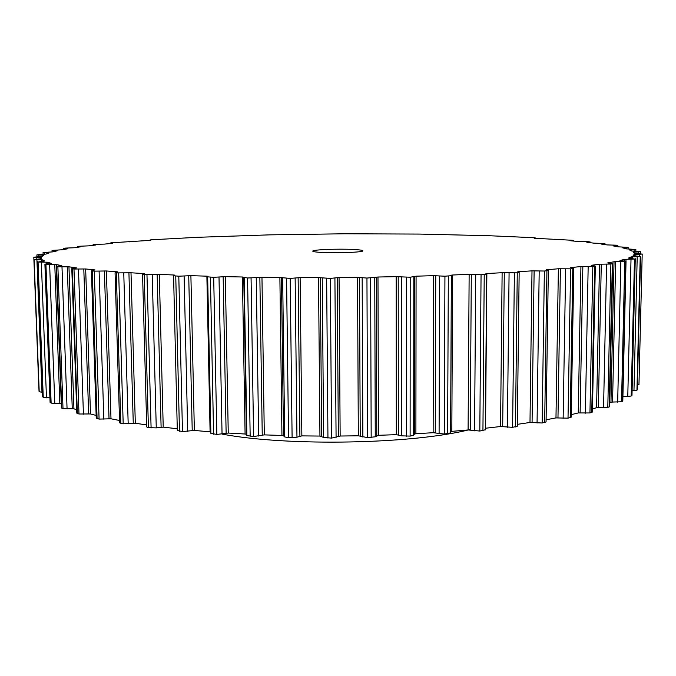 <?xml version="1.0" encoding="UTF-8"?>
<svg xmlns="http://www.w3.org/2000/svg" width="676" height="676" viewBox="0 0 676 676"><rect width="100%" height="100%" fill="white"/><g stroke="black" fill="none" stroke-linecap="round" stroke-linejoin="round"><path stroke-width="1.01" d="M210.836 431.956L209.898 431.753M321.345 252.427C315.76 252.106 312.904 251.675 312.768 251.142C312.016 249.681 338.786 248.624 353.801 249.486C359.64 249.807 362.666 250.238 362.86 250.796C363.925 252.241 336.386 253.348 321.345 252.427M148.399 427.621L146.743 426.962L142.56 274.355L144.233 274.625L148.399 427.621L156.266 427.891L163.22 427.139L177.273 428.753M144.233 274.625L159.299 274.363L173.876 275.014L174.738 275.14L173.571 275.766L178.794 276.197L190.894 275.664L206.873 276.171L207.971 276.315L207.642 276.864L213.692 277.295L225.319 276.653L242.422 276.999L247.568 277.997L261.958 277.295L279.881 277.473L290.198 278.428L300.127 277.574L318.514 277.582L330.327 278.419L339.065 277.481L357.545 277.304L366.95 278.064L377.985 277.016L396.17 276.661L410.214 277.228L416.078 276.18L433.612 275.664L444.935 276.205L451.365 275.681L451.391 275.166L452.607 275.005L469.144 274.338L481.058 274.76L486.669 274.245L485.9 273.67L486.864 273.518L502.124 272.715L517.267 272.842L519.16 272.521L517.52 271.896L518.272 271.76L532.004 270.848L544.366 271.025L548.337 270.552L546.352 269.775L558.376 268.769L570.603 268.837L573.814 268.389L570.738 267.611L580.929 266.538L592.827 266.488L595.328 266.082L591.213 265.313L599.502 264.189L610.884 264.046L612.743 263.674L607.656 262.922L614.036 261.773L625.807 261.308L619.985 260.522L624.548 259.33L634.485 259.018L628.477 258.071L631.164 256.897L640.231 256.525L633.125 255.646L634.054 254.514L642.2 254.091L634.147 253.289L633.437 252.19L640.628 251.734L631.798 251.024L629.55 249.968L635.786 249.478L626.331 248.861L622.68 247.855L627.97 247.348L618.033 246.825L613.09 245.87L617.754 245.456L616.385 245.185L607.175 244.923L601.065 244.028L604.555 243.512L594.035 243.157L586.861 242.329L590.097 241.949L588.035 241.678L578.859 241.552L570.747 240.783L572.589 240.293L534.141 238.239L535.198 237.859L534.057 237.707L488.596 235.704L419.576 234.073L344.777 233.778L269.682 234.859L197.645 237.301L151.255 239.794L150.021 239.972L150.807 240.326L111.472 242.785L110.627 242.938L112.622 243.318L104.442 244.104L95.316 244.323L93.102 244.627L95.781 245.016L88.421 245.861L77.833 246.326L80.926 246.791L74.309 247.754L65.082 248.109L63.552 248.405L67.862 248.751L62.369 249.757L52.255 250.382L57.122 250.821L52.855 251.861L43.163 252.57L48.959 252.985L46.053 254.066L36.918 254.86L43.661 255.232L42.233 256.331L33.8 257.21L41.506 257.548L41.658 258.654L34.104 259.609L42.749 259.888L44.582 260.995L38.067 262.026L47.607 262.229L51.291 263.37L44.895 264.13L45.934 264.426L56.302 264.553L61.786 265.626L56.285 266.445L57.874 266.775L68.952 266.809L76.565 267.907L71.791 268.668L73.98 269.031L85.658 268.964L94.97 269.927L91.404 270.763L94.285 271.144L106.377 270.966L117.565 271.853L115.064 272.673L116.289 272.91L131.009 272.783L143.963 273.56L144.529 273.729L142.56 274.355M146.692 424.95L135.31 423.227L123.193 423.793L119.61 422.821L115.064 272.673M119.542 420.48L110.991 418.79L99.085 419.095L96.237 418.182L91.404 270.763M96.144 415.419L90.491 413.957L78.991 414.008L76.811 413.154L71.791 268.668M76.692 409.783L73.938 408.811L63.012 408.634L61.431 407.848L56.285 266.445M61.271 403.428L54.79 403.454L51.131 403.073L50.092 402.372L44.895 264.13M49.914 397.834L43.256 397.429L42.715 396.685M42.495 392.266L39.216 391.776L39.022 391.201M38.828 386.317L33.808 257.235L38.794 386.233M642.2 254.024L638.972 384.483L637.417 385.109M637.282 389.613L636.944 390.28L632.085 390.812M635.263 258.731L631.984 395.342L631.198 396.018L627.776 396.474L622.909 396.457M626.035 261.206L622.807 401.012L621.531 401.772L612.557 402.043L609.727 402.752M612.743 263.674L609.642 406.606L607.8 407.442L596.587 407.67L592.489 408.98M595.328 266.082L592.421 412.03L589.945 412.951L578.242 412.943L571.237 414.641M573.814 268.389L571.186 417.176L568.017 418.165L555.976 417.912L546.107 419.779M548.337 270.552L546.073 421.951L542.144 422.999L529.992 422.475L517.351 424.342M519.16 272.521L517.326 426.226L512.611 427.325L500.561 426.522L485.351 428.254M485.3 429.784L479.816 431.043L468.096 429.961L451.822 431.356L450.63 431.719L450.596 432.91L444.267 434.051L433.139 432.699L415.892 433.73L414.472 434.068L413.687 435.268L410.121 436.105L401.62 435.843L396.313 434.66L378.425 435.302L375.256 436.797L367.575 437.634L358.322 435.792L340.155 436.028L331.57 438.107L323.618 437.465L319.942 436.062L301.859 435.885L296.958 437.203L288.542 437.685L284.689 436.941L283.489 435.767L281.943 435.462L264.308 434.879L253.61 436.519L246.858 435.547L246.41 434.355L245.092 434.017L228.251 433.046L216.835 434.431L210.87 433.375L207.65 276.89M210.836 431.888L194.358 430.443L182.469 431.558L177.315 430.519L173.571 275.766M39.022 391.235L33.927 259.39L39.031 391.269M470.234 429.48C413.585 444.098 288.348 446.591 222.049 434.11L219.007 277.135M131.009 272.783L135.31 423.227M128.922 272.783L133.265 423.218M123.759 273.062L128.186 423.818M118.68 273.079L123.193 423.793M146.971 274.769L151.094 427.976M175.752 276.078L179.47 431.263M173.876 275.014L173.884 275.571M159.299 274.363L163.22 427.139M157.153 274.388L161.108 427.181M152.218 274.709L156.266 427.891M178.794 276.197L182.469 431.558M116.289 272.91L120.827 423.379M210.397 277.211L213.582 434.203M206.873 276.171L210.092 431.77M190.894 275.664L194.358 430.443M188.722 275.707L192.221 430.536M184.125 276.087L187.708 431.356M213.692 277.295L216.835 434.431M247.568 277.997L250.171 436.366M244.213 277.659L246.858 435.547M243.766 277.143L246.41 434.355M242.422 276.999L245.092 434.017M225.319 276.653L228.251 433.046M223.156 276.721L226.13 433.189M251.066 278.047L253.61 436.519M286.573 278.411L288.542 437.685M282.661 278.106L284.689 436.941M281.453 277.599L283.489 435.767M279.881 277.473L281.943 435.462M261.958 277.295L264.308 434.879M259.854 277.388L262.246 435.065M256.238 277.836L258.697 436.079M290.198 278.428L292.108 437.761M326.643 278.436L327.945 438.107M322.249 278.174L323.618 437.465M320.28 277.684L321.683 436.324M318.514 277.582L319.942 436.062M300.127 277.574L301.859 435.885M298.133 277.684L299.899 436.113M295.142 278.166L296.958 437.203M330.327 278.419L331.57 438.107M366.95 278.064L367.575 437.634M362.159 277.853L362.868 437.093M359.48 277.397L360.232 436.012M357.545 277.304L358.322 435.792M339.065 277.481L340.155 436.028M337.214 277.608L338.338 436.299M334.916 278.115L336.082 437.448M370.609 278.013L371.175 437.549M406.648 277.321L406.614 436.273M401.561 277.152L401.62 435.843M398.223 276.729L398.333 434.837M396.17 276.661L396.313 434.66M377.985 277.016L378.425 435.302M376.321 277.152L376.785 435.614M374.757 277.675L375.256 436.797M410.214 277.228L410.121 436.105M444.935 276.205L444.267 434.051M439.67 276.095L439.096 433.747M435.75 275.715L435.243 432.826M433.612 275.664L433.139 432.699M416.078 276.18L415.892 433.73M414.633 276.332L414.472 434.068M413.83 276.856L413.687 435.268M448.332 276.087L447.613 433.806M481.058 274.76L479.816 431.043M475.727 274.701L474.569 430.857M471.316 274.363L470.234 430.046M469.144 274.338L468.096 429.961M452.607 275.005L451.822 431.356M451.391 275.166L450.63 431.719M451.365 275.681L450.596 432.91M484.227 274.608L482.934 430.73M514.385 273.019L512.611 427.325M509.079 273.011L507.397 427.257M504.288 272.724L502.69 426.556M502.124 272.715L500.561 426.522M486.864 273.518L485.537 428.238M517.267 272.842L515.45 426.953M544.366 271.025L542.144 422.999M539.194 271.068L537.057 423.041M534.125 270.831L532.071 422.458M532.004 270.848L529.992 422.475M546.918 270.831L544.67 422.576M570.603 268.837L568.017 418.165M565.651 268.921L563.142 418.317M560.404 268.735L557.979 417.852M558.376 268.769L555.976 417.912M572.8 268.625L570.189 417.709M592.827 266.488L589.945 412.951M588.171 266.614L585.365 413.188M582.847 266.488L580.126 412.85M580.929 266.538L578.242 412.943M594.652 266.268L591.753 412.453M610.884 264.046L607.8 407.442M606.583 264.198L603.558 407.772M601.285 264.122L598.345 407.543M599.502 264.189L596.587 407.67M612.329 263.817L609.228 406.935M624.751 261.536L621.531 401.772M620.847 261.73L617.678 402.169M615.65 261.696L612.557 402.043M614.036 261.773L610.969 402.203M625.807 261.308L622.579 401.248M634.485 259.018L631.198 396.018M631.012 259.229L627.776 396.474M625.993 259.246L625.951 261.139M624.548 259.33L624.514 260.936M635.17 258.79L631.883 395.494M640.231 256.525L636.944 390.28M637.215 256.753L633.961 390.779M632.423 256.804L632.381 258.384M631.164 256.897L631.13 258.3M640.569 256.297L637.282 389.756M642.2 254.091L638.964 384.627M639.64 254.328L639.597 256.06M635.127 254.413L635.094 255.815M634.054 254.514L634.02 255.765M638.524 251.987L638.482 253.534M634.325 252.097L634.299 253.331M634.13 249.74L634.096 251.159M626.753 247.61L626.72 248.912M616.664 245.616L616.647 246.546M604.15 243.766L604.141 244.475M589.48 242.067L589.472 242.642M572.91 240.529L572.902 241.002M110.982 243.022L110.999 243.47M93.626 244.729L93.643 245.253M78.053 246.571L78.078 247.205M64.516 248.54L64.55 249.351M53.277 250.627L53.319 251.742M44.616 252.816L44.667 254.184M42.85 255.156L42.875 255.773M38.811 255.089L38.87 256.567M40.518 257.463L40.568 258.798M36.149 257.421L36.217 259.052M34.104 259.609L39.216 391.776M37.552 261.806L42.723 396.913M42.749 259.888L42.799 261.215M41.574 259.812L41.625 261.291M36.91 259.804L41.988 392.266M38.067 262.026L43.256 397.429M45.047 264.206L50.244 402.566M47.607 262.229L47.666 263.733M46.255 262.161L46.314 263.851M41.329 262.204L46.475 397.868M45.934 264.426L51.131 403.073M56.607 266.564L61.753 408.135M56.302 264.553L56.361 266.378M54.764 264.493L59.834 403.31M49.635 264.578L54.79 403.454M57.874 266.775L63.012 408.634M72.34 268.828L77.36 413.526M68.952 266.809L73.938 408.811M67.254 266.758L72.256 408.693M61.989 266.893L67.076 408.938M73.98 269.031L78.991 414.008M92.257 270.958L97.082 418.647M85.658 268.964L90.491 413.957M83.799 268.93L88.657 413.873M78.475 269.107L83.427 414.227M94.285 271.144L99.085 419.095M106.377 270.966L110.991 418.79M104.4 270.949L109.03 418.748M99.102 271.177L103.834 419.221M207.642 276.864L210.87 433.375M486.669 274.245L485.334 429.911M640.586 256.272L637.307 389.689M640.645 251.759L640.595 253.627M635.862 249.537L635.82 251.21M628.139 247.424L628.105 248.962M617.754 245.456L617.72 246.757M604.978 243.63L604.961 244.594M590.097 241.949L590.08 242.709M573.341 240.428L573.332 241.045M554.971 239.067L554.962 239.574M535.198 237.859L535.189 238.298M129.665 241.383L129.682 241.856M110.627 242.938L110.644 243.495M93.102 244.627L93.127 245.312M77.334 246.453L77.36 247.306M63.552 248.405L63.595 249.52M52.035 250.466L52.094 251.945M43.053 252.638L43.112 254.244M36.876 254.894L36.943 256.66M41.473 257.945L41.498 258.714M37.493 261.756L42.672 396.804"/></g></svg>

